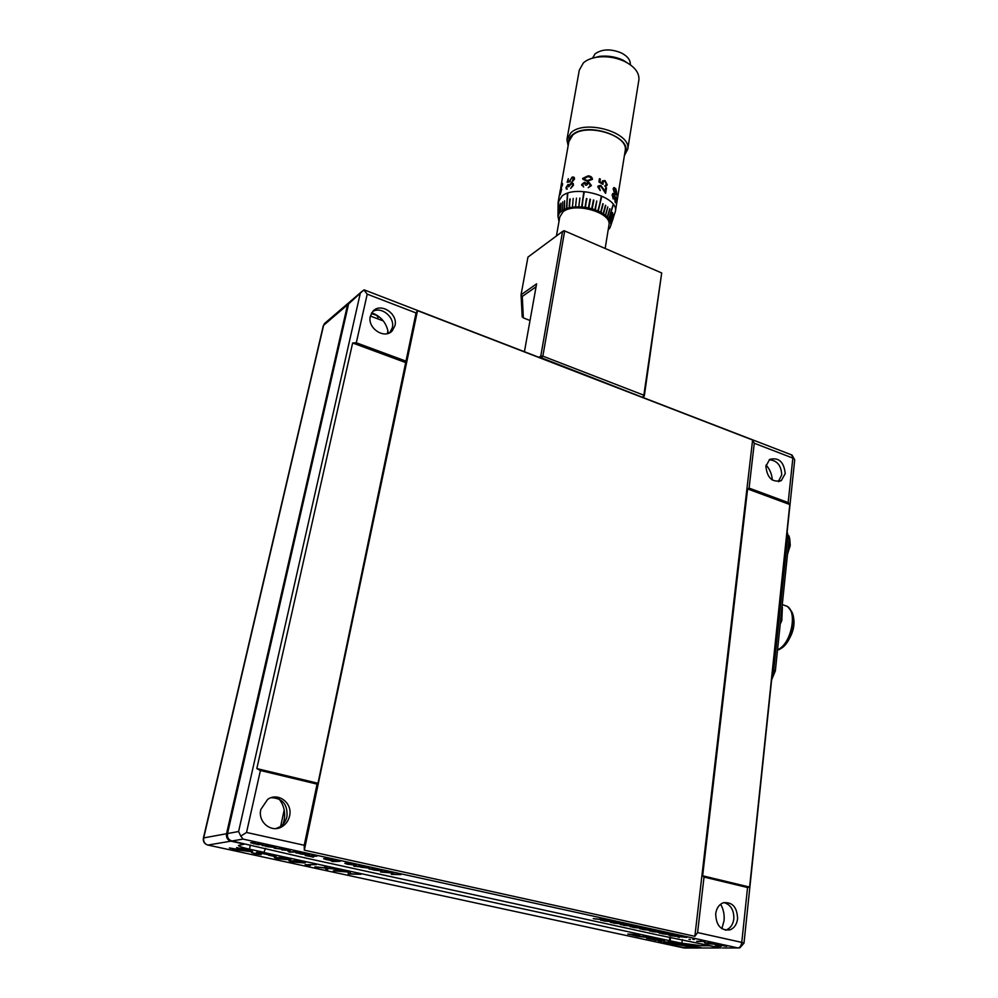 <?xml version="1.0" encoding="UTF-8"?>
<svg xmlns="http://www.w3.org/2000/svg" width="998" height="998" viewBox="0 0 998 998"><rect width="100%" height="100%" fill="white"/><g stroke="black" fill="none" stroke-linecap="round" stroke-linejoin="round"><path stroke-width="1.5" d="M684.902 945.518L676.519 943.384L683.705 945.518L663.77 941.987M261.189 854.65L251.671 852.704L259.43 854.276L256.736 852.342L264.42 853.29L267.963 854.662L258.507 852.716L261.189 854.65L254.977 853.889M287.748 858.355L290.905 859.478L290.031 859.789L277.594 858.791L274.388 857.644L287.748 858.355M307.696 865.017L310.291 865.578L305.114 864.68L316.366 864.63M348.664 872.09L333.357 870.805L341.004 869.982L342.663 870.343L337.349 870.905L350.523 872.052L349.886 873.712L360.852 874.298L348.14 873.999L348.689 871.978L333.819 870.755M635.115 935.388L639.768 935.301L637.485 934.739L628.49 934.066L636.861 936.149L638.52 936.136L635.127 935.288L639.618 935.338M642.974 936.835L646.068 936.611L637.572 936.311L648.189 937.571L646.679 938.282L649.636 938.918L656.397 938.856L649.873 938.332L651.12 937.708L649.586 937.371L642.974 936.835L646.355 936.798M661.562 940.341L650.309 939.068L664.593 940.964L657.133 939.018L652.954 939.056L661.15 940.216M265.406 848.325L263.983 852.529L669.421 940.677L681.884 943.222L701.868 945.78L709.366 945.755L721.03 947.975L657.844 934.964L306.049 858.118L231.898 840.99C228.467 839.854 227.02 837.372 227.519 833.555L238.597 831.521L240.768 836.087L246.531 832.457L304.228 845.256L304.328 850.159L694.858 936.311L697.59 932.581L741.764 942.386L747.552 887.521L704.027 877.067L697.59 932.581M264.495 852.454L249.438 849.173C242.564 847.626 238.896 846.379 238.46 845.418L244.41 844.121L230.9 841.164L207.908 845.069L684.241 948.025L719.521 947.975M661.624 941.625L657.969 942.025L683.555 947.564L700.933 947.539L675.085 941.912L663.495 942.062L694.533 947.164L677.243 942.898L668.51 942.224L676.507 943.434M338.384 869.42L327.169 868.285L327.693 869.57L325.884 869.183L325.448 868.11L314.881 866.8L325.348 867.861L324.774 866.464L326.596 866.863L327.07 868.035L338.384 869.42M302.382 861.536L305.488 862.646L304.59 862.958L292.127 861.935L288.971 860.8L302.382 861.536M268.911 855.136L276.059 856.696L268.911 855.136M251.92 851.781L236.301 849.847L229.39 847.951L250.149 851.406L236.576 847.564L252.569 851.481L236.301 849.847M658.206 942.025L683.555 947.514L700.696 947.476M349.425 302.194L347.554 304.814L226.534 833.729C226.022 837.547 227.482 840.029 230.9 841.164M387.96 330.712L387.336 333.619M284.193 810.002L280.663 826.319M280.563 826.768L280.413 827.454M370.395 316.054L383.332 320.957M669.87 936.96L669.421 940.677M670.581 937.11L670.145 940.677M668.91 942.262L676.519 943.384M672.502 943.834L694.072 947.252M672.502 943.784L670.319 943.422M663.508 942L668.41 943.048M668.423 942.985L670.319 943.36M650.796 939.068L655.811 940.253M656.672 939.53L661.163 940.104M653.453 939.056L659.117 940.191M655.823 940.153L664.581 940.927M649.873 938.332L650.983 937.683M646.841 938.207L655.923 938.756M638.059 936.299L648.189 937.571M627.804 934.078L638.046 936.024M342.314 870.268L337.349 870.905M350.51 872.052L349.886 873.712M360.241 874.161L348.14 873.999M337.349 869.196L327.169 868.285M327.643 869.445L325.884 869.183M325.909 869.071L325.448 868.11M325.473 867.986L316.915 867.237M316.94 867.125L315.942 866.9M324.849 866.476L325.348 867.861M309.58 865.428L308.956 865.515M308.981 865.403L305.6 864.667M305.475 862.596L304.59 862.958M304.615 862.833L292.127 861.935M292.152 861.81L289.008 860.725M303.666 862.284L294.859 860.663L290.767 861L292.901 861.885L302.968 862.571L303.691 862.334L301.67 861.598L294.834 860.775L290.742 861.112M290.892 859.44L290.031 859.789M290.056 859.677L277.594 858.791M277.619 858.667L274.425 857.556M276.808 857.594L276.159 857.956L278.355 858.729L289.096 859.166L280.226 857.482L276.197 857.881M280.226 857.482L276.783 857.719M287.075 858.305L280.201 857.606M289.121 859.053L287.05 858.43M275.223 856.608L268.512 855.161M255.001 853.777L251.708 852.629M259.517 853.876L256.449 852.429M267.988 854.538L263.484 853.315M263.509 853.19L258.507 852.716M236.339 849.735L229.864 847.988M250.685 851.119L244.772 849.248M244.797 849.123L237.125 847.876M252.569 851.444L251.945 851.668M769.233 459.741C777.143 460.44 781.309 465.517 781.721 474.986L778.278 481.61M785.226 473.576L781.359 480.525C772.302 482.745 767.15 477.992 765.89 466.253L769.658 459.429C778.739 457.096 783.929 461.825 785.226 473.576M723.974 902.554C730.761 904.675 734.054 910.114 733.842 918.884C733.043 924.547 730.474 928.24 726.157 929.961L725.384 930.186M737.597 918.784C736.786 924.46 734.216 928.165 729.887 929.899C720.805 930.785 716.077 925.408 715.703 913.756C716.514 908.192 719.022 904.537 723.226 902.791C732.357 901.755 737.148 907.082 737.597 918.784M721.853 928.701L724.037 920.78C724.61 914.767 723.475 909.253 720.618 904.225M271.194 797.689C282.509 798.163 287.761 804.438 286.962 816.539C285.915 821.042 283.519 824.498 279.789 826.905L276.009 828.552M289.57 816.04C288.522 820.556 286.127 824.024 282.372 826.444C271.918 833.617 257.434 822.252 260.84 809.453L267.651 799.398C278.143 791.826 292.925 803.116 289.57 816.04M283.033 824.211L284.081 820.618C285.628 812.484 283.956 805.286 279.078 799.024M372.691 311.538C381.386 305.974 395.108 317.314 392.326 327.681L389.781 332.683M394.983 325.61L392.276 330.8C384.654 339.744 367.052 328.167 370.345 316.266L372.903 311.301C380.525 302.144 398.202 313.696 394.983 325.61M789.119 536.051L789.83 543.922L787.746 552.006M782.095 606.198L780.448 622.016M638.757 80.576L638.932 79.541C639.256 72.367 634.279 66.242 624 61.14C615.579 57.435 606.896 56.075 597.927 57.061C591.689 57.896 586.836 59.843 583.368 62.886L579.277 70.197L567.089 138.647M624.711 153.642C634.915 137.936 587.335 120.721 572.291 134.967C569.284 137.524 568.012 140.506 568.473 143.899M568.136 145.808L566.914 139.608L570.993 132.697C585.177 119.061 631.247 132.584 627.754 149.151L624.411 155.563M558.98 221.444L557.994 216.254L559.416 213.098L562.473 210.441L562.747 201.883M558.032 209.805L558.119 202.257L561.899 196.182C575.122 184.318 618.56 196.681 615.429 211.252L610.165 227.257M558.007 216.491L558.107 208.008L557.957 216.491M558.506 214.632L558.718 200.473L558.406 214.844M559.416 213.098L559.441 204.877L559.267 213.31M560.739 211.688L560.976 203.18L560.527 211.875M592.513 58.158L595.107 53.817C602.093 48.939 610.863 48.653 621.38 52.956C627.555 56.2 630.524 60.055 630.287 64.521L630.287 64.521M560.701 187.686L561.562 184.281L562.498 183.37L562.548 184.767L560.277 190.131M559.641 193.724L561.699 189.158L560.177 194.61L559.678 193.724M560.963 186.252L568.885 141.554L572.677 135.142C585.851 122.567 628.478 135.067 625.235 150.399L625.097 151.309M556.422 235.99L559.778 216.978L563.034 211.826C574.399 201.858 611.662 212.399 609.017 224.712L608.892 225.448M262.773 845.68L266.815 845.119L275.76 847.477L261.963 845.368M296.468 851.631L291.029 851.868L296.468 851.631M296.456 853.065L300.648 852.554L309.368 854.837L295.682 852.766M335.266 860.164L330.924 860.613L323.601 858.754L327.606 858.48L324.999 858.991L326.733 859.552L335.266 860.164M333.245 861.424L331.66 861.274L333.245 861.424M354.477 866.351L361.189 865.852L369.497 868.023L353.766 866.064M392.027 872.976L380.562 872.015L386.538 871.429L383.594 872.102L393.462 872.938L392.701 874.161L400.971 874.597L391.328 874.373L392.052 872.851L381.111 871.965M619.097 922.514L611.599 921.778L611.737 922.676L610.402 921.653L603.204 920.805L610.377 921.516L610.227 920.568L611.574 921.628L619.097 922.514M638.77 926.83L631.26 926.094L631.31 926.967L630.075 925.969L622.889 925.121L630.062 925.832L630.012 924.909L631.26 925.944L638.77 926.83M658.193 931.109L650.684 930.348L650.646 931.196L649.498 930.236L642.325 929.375L649.511 930.099L649.548 929.2L650.696 930.211L658.193 931.109M677.393 935.326L669.883 934.565L669.758 935.388L668.697 934.44L661.537 933.592L668.71 934.303L668.847 933.442L669.908 934.427L677.393 935.326M694.309 939.467L693.585 939.405M705.761 942.91L711.774 942.873L705.112 943.135L703.627 941.451L696.654 941.276L704.264 941.226L705.761 942.91M719.745 945.044L726.669 946.341L720.718 945.268L721.267 946.316L716.801 945.742L720.618 946.029L719.745 945.044M721.329 944.732L706.746 943.534L721.329 944.732M690.466 939.492L689.743 939.442M686.898 937.409L679.389 936.648L679.226 937.459L678.203 936.536L671.055 935.675L678.228 936.398L678.403 935.538L679.426 936.511L686.898 937.409M667.824 933.217L660.314 932.469L660.239 933.305L659.129 932.344L651.956 931.483L659.142 932.207L659.216 931.334L660.327 932.332L667.824 933.217M648.513 928.976L641.003 928.227L641.015 929.088L639.818 928.115L632.632 927.254L639.818 927.965L639.805 927.067L641.003 928.09L648.513 928.976M628.965 924.684L621.455 923.936L621.554 924.822L620.269 923.824L613.071 922.963L620.257 923.674L620.145 922.751L621.442 923.799L628.965 924.684M609.179 920.331L601.669 919.595L601.856 920.505L600.484 919.482L593.274 918.622L600.447 919.333L600.247 918.372L601.644 919.445L609.179 920.331M369.572 869.096L374.088 868.684L382.321 870.83L368.873 868.821M347.853 864.355L344.834 863.332L345.72 863.12L354.789 865.116L348.152 863.233L353.404 864.118L356.111 865.366L344.834 863.332M339.52 861.099L333.918 861.274L339.52 861.099M310.578 856.509L305.238 855.511L316.154 855.96L310.578 856.509L316.94 856.134M290.406 852.03L288.821 851.893L290.406 852.03M290.181 850.259L289.245 851.481L287.935 851.194L288.746 850.371L281.885 849.872L282.222 848.924L274.188 848.175L290.181 850.259M262.374 844.146L258.357 844.707L250.635 842.736L254.39 842.387L252.07 842.973L253.941 843.584L262.374 844.146M747.552 887.521L749.61 887.085L789.792 504.526L788.158 502.555L792.849 458.107L754.276 443.237L752.604 440.006L417.513 310.64L416.041 312.948L317.988 783.28L317.065 784.116L304.228 845.256M317.065 784.116L260.416 770.506L246.531 832.457M416.041 312.948L367.214 294.148L363.846 289.931L348.589 303.928L227.519 833.555M405.924 361.126L356.311 342.776L352.643 342.988L256.823 768.572L260.416 770.506M417.513 310.64L304.328 850.159M752.604 440.006L694.858 936.311M704.027 877.067L702.654 875.795L747.602 488.945L749.074 488.097L754.276 443.237M788.158 502.555L749.074 488.097M772.302 480.038C771.953 474.324 769.882 469.322 766.09 465.018M722.527 947.975L738.033 947.95L243.05 839.093L240.768 836.087M388.372 333.307C386.825 323.302 381.298 316.466 371.767 312.786M348.589 303.928L350.31 301.396M789.792 504.526L747.602 488.945M749.61 887.085L702.654 875.795M317.988 783.28L256.823 768.572M406.236 362.785L352.643 342.988M363.846 289.931L365.231 290.256M726.606 946.354L724.174 945.73M724.186 945.617L720.718 945.268M721.28 946.216L716.801 945.742M716.814 945.63L715.267 945.106M720.544 945.842L719.832 945.617M719.845 945.518L719.171 945.131M720.568 944.557L707.782 943.759M712.273 942.985L705.112 943.135M704.925 942.973L703.627 941.451M703.64 941.339L697.639 941.501M689.755 939.33L688.944 939.305M693.598 939.293L692.799 939.268M685.95 937.197L679.389 936.648M679.401 936.536L679.226 937.459M679.239 937.347L678.091 937.097M672.215 935.924L678.203 936.536M679.563 935.8L679.426 936.511M670.007 933.704L669.883 934.565M676.432 935.114L669.895 934.452L669.758 935.388M669.77 935.276L668.61 935.026M662.709 933.841L668.697 934.44M666.864 933.005L660.314 932.469M660.239 933.192L659.067 933.043M659.142 932.232L653.141 931.745M659.229 931.334L659.142 932.207M657.245 930.897L650.684 930.348M650.659 931.084L649.473 930.947M649.511 930.124L643.51 929.637M649.548 929.2L649.511 930.099M647.552 928.764L641.003 928.227M641.015 928.976L639.83 928.826M639.83 928.003L633.83 927.516M639.818 927.067L639.818 927.965M637.809 926.631L631.26 926.094M631.31 926.843L630.125 926.705M630.137 926.593L630.075 925.969M630.087 925.857L624.087 925.383M630.025 924.921L630.062 925.832M628.004 924.472L621.455 923.936M621.542 924.709L620.357 924.56M620.369 924.447L620.269 923.824M620.282 923.711L614.281 923.225M620.182 922.751L620.257 923.674M618.149 922.302L611.599 921.778M611.712 922.551L610.526 922.402M610.539 922.289L610.402 921.653M610.265 920.58L610.377 921.516L604.414 921.067M608.219 920.131L601.669 919.595M601.831 920.381L600.646 920.243M600.659 920.131L600.484 919.482M600.497 919.37L594.496 918.896M600.297 918.385L600.447 919.333M387.374 871.603L383.594 872.102M393.412 872.938L392.701 874.161M400.348 874.46L391.328 874.373M381.86 870.892L373.576 869.994M373.601 869.882L370.632 869.071M370.657 868.946L369.597 868.971M380.949 870.568L371.805 869.096M380.612 870.743L371.755 869.158L380.612 870.743M369.048 868.085L360.814 867.2M360.839 867.075L357.795 866.252M357.82 866.127L354.502 866.227M368.125 867.749L358.956 866.276M367.8 867.936L358.906 866.339L367.8 867.936M355.014 864.655L352.83 864.168M352.855 864.043L348.726 863.47M356.136 865.254L347.878 864.231M354.041 865.129L346.131 863.544M333.843 861.586L332.371 861.524M340.281 861.262L335.153 861.548M335.178 861.424L334.417 861.262M336.027 860.326L330.924 860.613M330.949 860.501L330.176 860.326M326.134 859.59L330.588 860.313M326.159 859.478L323.664 858.692M328.379 858.642L325.198 858.904M313.484 857.182L305.737 855.486M308.981 854.887L300.648 854.001M300.672 853.876L297.466 853.016M297.491 852.891L296.481 852.941M307.97 854.55L298.627 853.016M307.683 854.737L298.577 853.078L307.683 854.737M291.029 852.205L289.57 852.142M289.595 852.03L288.971 851.843M297.279 851.818L292.302 852.155M292.327 852.03L291.516 851.843M290.331 850.284L289.245 851.481M289.27 851.356L288.035 851.082M282.072 849.909L288.746 850.371M275.61 848.487L282.222 848.924M283.694 848.824L283.382 849.785M275.411 847.527L267.052 846.641M267.077 846.516L263.759 845.63M263.784 845.506L262.811 845.555M274.35 847.177L264.919 845.618M274.088 847.364L264.857 845.68L274.088 847.364M263.223 844.333L258.357 844.707M258.382 844.582L257.534 844.395M253.38 843.647L257.921 844.37M253.405 843.522L250.698 842.674M255.251 842.586L252.232 842.898M617.201 200.249L617.787 196.581M616.29 205.987L616.465 204.827M587.123 181.312L582.757 179.129L582.745 178.368L588.059 175.873C590.729 175.997 592.201 177.157 592.463 179.341L587.123 181.312M583.63 187L581.684 184.53L584.466 182.26L586.213 183.333L588.895 182.26L591.415 185.528L588.221 187.761L590.454 185.453L588.845 182.996L586.462 185.229L585.502 185.141L584.341 182.971L582.62 184.53L583.63 187M568.311 178.679L567.837 181.387L569.484 181.125L572.278 176.995L574.299 177.594L574.511 179.166L571.891 182.073L573.7 179.278L573.526 178.143L572.128 177.719L570.195 180.114L570.245 181.761L567.101 182.247L568.311 178.679L567.151 182.235M567.226 189.183L566.253 188.946L566.041 187.524L568.074 184.455L569.309 184.88L571.442 182.971L573.239 183.582L573.463 185.204L570.694 188.373L572.652 185.341L572.49 184.069L571.38 183.682L568.685 186.826L567.949 185.179L566.664 187.212L567.226 189.183M600.247 190.531L597.827 186.9L598.151 186.015L600.784 185.366L605.125 191.217L605.749 187.487L606.497 187.886L605.599 193.35L600.721 186.102L598.713 187.225L600.247 190.531M600.322 178.979L599.873 181.711L602.006 182.958L602.493 180.863L605.05 180.576L607.221 184.73L606.584 185.927L604.726 186.077L606.485 184.281L604.9 181.274L603.266 181.449L602.954 184.368L598.887 181.973L599.436 178.679L600.322 178.979L599.848 181.723L602.006 182.958M613.234 199.001L612.148 194.785L612.872 193.462L613.907 193.799L615.392 200.511L616.228 197.305L615.354 202.731L613.82 194.56L612.635 195.309L613.234 199.001L613.184 194.336M614.918 194.099L613.109 188.872L613.857 187.587L615.791 188.684L616.826 194.061L616.29 195.334L614.918 194.099M591.614 58.42L599.549 56.362C607.57 55.476 615.342 56.699 622.864 60.017L631.023 65.294M562.435 210.428L564.519 209.343L564.594 200.81L564.182 209.468M564.519 209.343L566.889 208.432L567.413 193.724L566.515 208.52M566.864 208.407L569.546 207.709L569.796 199.014L569.134 207.784M569.546 207.709L572.453 207.21L573.214 198.415M572.428 207.185L575.547 206.923L576.47 198.115M575.547 206.923L578.79 206.873L579.875 198.041M578.778 206.848L582.121 207.048L583.793 191.99L581.647 206.985M582.121 207.048L585.489 207.434L586.45 198.54L585.028 207.347M585.502 207.409L588.845 208.058L589.98 199.151L588.383 207.958M588.857 208.033L592.138 208.856L593.436 199.987L591.702 208.732M592.138 208.856L595.282 209.892L596.767 201.035L594.87 209.717M596.767 201.06L595.282 209.892L598.264 211.089L601.744 196.431L597.864 210.915M598.289 211.065L601.033 212.424L602.842 203.679L600.671 212.225M601.033 212.424L603.516 213.909L605.798 205.451L603.491 213.921M605.474 205.264L603.166 213.709M603.516 213.909L605.649 215.518L607.794 206.91L605.412 215.281M607.782 206.935L605.649 215.518L607.47 217.202L609.978 208.906L607.47 217.202M609.741 208.707L607.283 216.953M607.508 217.19L608.967 218.924L613.096 204.79L608.78 218.687M608.967 218.924L610.015 220.695L612.597 212.611L609.978 220.695M612.46 212.424L609.89 220.446M610.015 220.695L610.664 222.467L613.209 214.233L610.601 222.217M610.664 222.467L610.888 224.201L613.508 216.079L610.888 223.964M610.888 224.201L613.358 217.863L610.751 225.648M610.09 227.482L609.129 228.866M609.092 228.979L608.169 229.939M613.458 216.304L610.851 224.201M613.234 214.47L610.614 222.454M613.221 205.039L608.917 218.936M603.179 203.891L601.008 212.437M601.332 196.282L598.264 211.089M593.872 200.136L592.126 208.869M590.429 199.276L588.845 208.058M586.911 198.627L585.028 207.372M584.254 192.053L581.659 207.01M570.17 198.964L569.159 207.796M567.75 193.637L566.54 208.545M564.594 200.81L564.219 209.48M560.764 203.367L560.577 211.888M559.441 204.877L559.317 213.323M558.63 200.698L558.456 214.857M560.177 194.598L560.152 193.649M559.778 193.101L561.113 189.321M560.976 190.119L561.687 189.246M559.741 193.225L560.577 191.279M561.026 186.189L562.186 183.407M560.34 189.894L562.186 184.193M566.253 188.946L566.078 187.537L568.074 184.455M569.309 184.88L571.467 182.996L572.889 183.208M570.731 188.348L572.677 185.366L572.49 184.069M567.837 181.387L569.509 181.149L572.303 177.02L573.813 177.133M571.929 182.06L573.526 178.143M581.697 185.329L584.479 182.285L586.213 183.358L588.895 182.285L591.415 185.528M588.221 187.761L590.467 185.341M582.745 179.129L588.059 175.898C590.729 176.022 592.201 177.182 592.463 179.366L592.463 179.341M583.73 179.029L587.248 180.626L591.515 179.178L590.217 177.182L587.934 176.584L583.68 178.829L587.248 180.601L591.515 179.153M600.784 185.366L605.1 191.242M605.749 187.512L606.46 187.911L605.574 193.313M598.962 186.589L600.222 190.518M605.05 180.576L607.183 184.742L606.584 185.927M603.266 181.461L602.829 182.434M599.436 178.704L600.309 179.004M613.907 193.799L615.392 200.511M615.978 196.868L615.329 202.544M614.032 187.524L615.754 188.697L616.29 195.334M614.132 188.447L613.608 189.346L615.03 193.387L616.178 194.435L616.427 190.955L614.132 188.447L613.57 189.346L615.604 194.186M642.338 397.254L541.877 357.995L540.779 356.086L562.573 231.424L527.954 257.097L521.056 294.822L522.266 296.481L523.351 317.875L530.025 320.52M538.858 357.296L540.779 356.086L542.862 356.136L643.847 395.208L661.699 272.965L564.082 230.688L562.573 231.424L564.594 231.424L542.862 356.136L541.403 358.282M523.351 317.875L522.191 316.79L521.056 294.822L536.6 283.844L524.424 351.733M642.837 396.992L643.847 395.208L644.296 396.119L642.837 396.992M536.063 286.775L522.266 296.481M644.296 396.119L661.699 272.965L564.082 230.688M771.616 679.85L775.359 670.893L789.119 538.82L787.135 532.059M771.978 676.395L773.737 670.394L787.572 538.271L786.998 533.306M377.656 318.799L378.005 317.227L376.57 315.231L371.281 313.634M378.566 316.304L377.868 317.838M347.554 304.814L323.614 325.298L203.704 837.908L226.534 833.729M682.32 939.58L681.884 943.222M702.093 943.834L701.868 945.78M250.361 845.032L249.438 849.173M683.618 947.888L685.701 948.025M325.311 322.828L323.252 325.909L203.417 838.033M206.598 844.595C204.004 843.21 202.943 841.04 203.405 838.07L203.704 837.908C203.193 841.588 204.602 843.971 207.908 845.069L207.497 844.969M777.554 649.773C790.84 644.521 797.864 612.46 787.197 606.297L783.031 604.888M779.426 649.162C791.027 645.17 798.512 617.737 790.216 609.803M380.438 319.859L381.81 319.198M371.668 312.948L372.616 313.073M243.05 839.093L231.898 840.99M238.597 831.521L360.116 294.061M367.214 294.148L356.311 342.776M743.984 943.16L739.83 947.875L738.033 947.95C739.98 947.613 741.215 945.755 741.764 942.386L743.984 943.197L794.72 459.741L791.264 454.764M794.707 459.853L792.025 455.051L364.282 289.894M787.572 538.271L789.119 538.82M773.737 670.394L775.359 670.893M323.277 325.797L324.562 323.477L348.514 302.943M782.257 604.638L787.197 606.297C801.993 620.432 789.705 643.897 778.764 649.81M380.612 319.921L381.947 319.335M781.359 480.525L778.777 481.547M729.887 929.899L726.157 929.961M282.372 826.444L279.789 826.905M392.276 330.8L389.993 332.571M787.522 554.214L790.254 545.444L789.668 538.122M780.236 624.024L781.808 620.619L782.37 607.333M558.269 201.409L559.579 194.011M559.803 192.801L560.152 190.755M605.187 248.277L609.017 224.712M349.55 302.057L362.024 291.366M615.429 211.252L625.235 150.399M627.754 149.151L638.932 79.541M599.549 56.362L597.927 57.061M622.864 60.017L624 61.14"/></g></svg>
